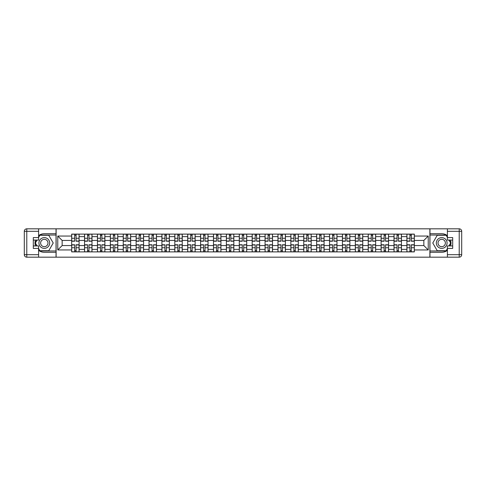 <?xml version="1.0" encoding="UTF-8"?>
<svg xmlns="http://www.w3.org/2000/svg" width="486" height="486" viewBox="0 0 486 486"><rect width="100%" height="100%" fill="white"/><g stroke="black" fill="none" stroke-linecap="round" stroke-linejoin="round"><path stroke-width="0.73" d="M38.601 250.345A9.301 9.301 0 0 0 44.305 252.301L56.036 252.301L56.036 257.173L429.964 257.173L429.964 252.301L441.695 252.301A9.301 9.301 0 0 0 447.399 250.345M447.399 235.655A9.301 9.301 0 0 0 441.695 233.699L429.964 233.699L429.964 228.827L56.036 228.827L56.036 233.699L44.305 233.699A9.301 9.301 0 0 0 38.601 235.655M84.552 251.888L84.552 236.633L79.096 236.633L79.096 251.888M79.096 236.633L79.096 234.112M84.552 236.633L84.552 234.112M91.994 234.112L91.994 251.888M97.449 251.888L97.449 234.112M104.885 234.112L104.885 251.888M110.34 251.888L110.34 234.112M117.782 234.112L117.782 251.888M123.237 251.888L123.237 234.112M130.673 234.112L130.673 251.888M136.129 251.888L136.129 234.112M143.57 234.112L143.57 251.888M149.026 251.888L149.026 234.112M156.462 234.112L156.462 251.888M161.917 251.888L161.917 234.112M169.359 234.112L169.359 251.888M174.814 251.888L174.814 234.112M182.25 234.112L182.25 251.888M187.705 251.888L187.705 234.112M195.141 234.112L195.141 251.888M200.597 251.888L200.597 234.112M208.038 234.112L208.038 251.888M213.494 251.888L213.494 234.112M220.93 234.112L220.93 251.888M226.385 251.888L226.385 234.112M233.827 234.112L233.827 251.888M239.282 251.888L239.282 234.112M246.718 234.112L246.718 251.888M252.173 251.888L252.173 234.112M259.615 234.112L259.615 251.888M265.07 251.888L265.07 234.112M272.506 234.112L272.506 251.888M277.962 251.888L277.962 234.112M285.404 234.112L285.404 251.888M290.859 251.888L290.859 234.112M298.295 234.112L298.295 251.888M303.75 251.888L303.75 234.112M311.186 234.112L311.186 251.888M316.641 251.888L316.641 234.112M324.083 234.112L324.083 251.888M329.538 251.888L329.538 234.112M336.974 234.112L336.974 251.888M342.43 251.888L342.43 234.112M349.871 234.112L349.871 251.888M355.327 251.888L355.327 234.112M362.763 234.112L362.763 251.888M368.218 251.888L368.218 234.112M375.66 234.112L375.66 251.888M381.115 251.888L381.115 234.112M388.551 234.112L388.551 251.888M394.006 251.888L394.006 234.112M401.448 234.112L401.448 251.888M406.904 251.888L406.904 234.112M406.904 245.564L401.448 245.564M394.006 245.564L388.551 245.564M381.115 245.564L375.66 245.564M368.218 245.564L362.763 245.564M355.327 245.564L349.871 245.564M342.43 245.564L336.974 245.564M329.538 245.564L324.083 245.564M316.641 245.564L311.186 245.564M303.75 245.564L298.295 245.564M290.859 245.564L285.404 245.564M277.962 245.564L272.506 245.564M265.07 245.564L259.615 245.564M252.173 245.564L246.718 245.564M239.282 245.564L233.827 245.564M226.385 245.564L220.93 245.564M213.494 245.564L208.038 245.564M200.597 245.564L195.141 245.564M187.705 245.564L182.25 245.564M174.814 245.564L169.359 245.564M161.917 245.564L156.462 245.564M149.026 245.564L143.57 245.564M136.129 245.564L130.673 245.564M123.237 245.564L117.782 245.564M110.34 245.564L104.885 245.564M97.449 245.564L91.994 245.564M84.552 245.564L79.096 245.564M406.904 240.436L401.448 240.436M394.006 240.436L388.551 240.436M381.115 240.436L375.66 240.436M368.218 240.436L362.763 240.436M355.327 240.436L349.871 240.436M342.43 240.436L336.974 240.436M329.538 240.436L324.083 240.436M316.641 240.436L311.186 240.436M303.75 240.436L298.295 240.436M290.859 240.436L285.404 240.436M277.962 240.436L272.506 240.436M265.07 240.436L259.615 240.436M252.173 240.436L246.718 240.436M239.282 240.436L233.827 240.436M226.385 240.436L220.93 240.436M213.494 240.436L208.038 240.436M200.597 240.436L195.141 240.436M187.705 240.436L182.25 240.436M174.814 240.436L169.359 240.436M161.917 240.436L156.462 240.436M149.026 240.436L143.57 240.436M136.129 240.436L130.673 240.436M123.237 240.436L117.782 240.436M110.34 240.436L104.885 240.436M97.449 240.436L91.994 240.436M84.552 240.436L79.096 240.436M62.153 245.564L71.661 245.564L71.661 240.436L62.153 240.436L62.153 245.564L57.773 249.944L57.773 236.056L71.661 236.056L71.661 240.436M414.339 240.436L414.339 245.564L423.847 245.564L423.847 240.436L414.339 240.436L414.339 234.112L71.661 234.112L71.661 236.056M414.339 236.056L428.227 236.056L428.227 249.944L414.339 249.944L414.339 245.564M71.661 245.564L71.661 251.888L414.339 251.888L414.339 249.944M71.661 249.944L57.773 249.944M429.879 257.173L429.879 228.827M56.121 257.173L56.121 228.827M76.083 250.648L74.68 250.648M74.68 235.352L76.083 235.352M88.974 250.648L87.571 250.648M87.571 235.352L88.974 235.352M101.872 250.648L100.462 250.648M100.462 235.352L101.872 235.352M114.763 250.648L113.359 250.648M113.359 235.352L114.763 235.352M127.66 250.648L126.251 250.648M126.251 235.352L127.66 235.352M140.551 250.648L139.148 250.648M139.148 235.352L140.551 235.352M153.448 250.648L152.039 250.648M152.039 235.352L153.448 235.352M166.34 250.648L164.936 250.648M164.936 235.352L166.34 235.352M179.231 250.648L177.827 250.648M177.827 235.352L179.231 235.352M192.128 250.648L190.725 250.648M190.725 235.352L192.128 235.352M205.019 250.648L203.616 250.648M203.616 235.352L205.019 235.352M217.916 250.648L216.507 250.648M216.507 235.352L217.916 235.352M230.807 250.648L229.404 250.648M229.404 235.352L230.807 235.352M243.705 250.648L242.295 250.648M242.295 235.352L243.705 235.352M256.596 250.648L255.193 250.648M255.193 235.352L256.596 235.352M269.493 250.648L268.084 250.648M268.084 235.352L269.493 235.352M282.384 250.648L280.981 250.648M280.981 235.352L282.384 235.352M295.275 250.648L293.872 250.648M293.872 235.352L295.275 235.352M308.173 250.648L306.769 250.648M306.769 235.352L308.173 235.352M321.064 250.648L319.66 250.648M319.66 235.352L321.064 235.352M333.961 250.648L332.552 250.648M332.552 235.352L333.961 235.352M346.852 250.648L345.449 250.648M345.449 235.352L346.852 235.352M359.749 250.648L358.34 250.648M358.34 235.352L359.749 235.352M372.641 250.648L371.237 250.648M371.237 235.352L372.641 235.352M385.538 250.648L384.128 250.648M384.128 235.352L385.538 235.352M398.429 250.648L397.026 250.648M397.026 235.352L398.429 235.352M411.32 250.648L409.917 250.648M409.917 235.352L411.32 235.352M57.773 236.056L62.153 240.436M423.847 245.564L428.227 249.944M423.847 240.436L428.227 236.056M76.083 241.22L76.083 234.197L79.06 234.197L79.06 241.22L76.083 241.22M74.68 235.273L76.083 235.273M74.68 234.197L71.703 234.197L71.703 241.22L74.68 241.22L74.68 234.197L76.083 234.197M74.68 244.78L74.68 251.803L71.703 251.803L71.703 244.78L74.68 244.78M76.083 250.727L74.68 250.727M76.083 251.803L79.06 251.803L79.06 244.78L76.083 244.78L76.083 251.803L74.68 251.803M88.974 241.22L88.974 234.197L91.951 234.197L91.951 241.22L88.974 241.22M87.571 235.273L88.974 235.273M87.571 234.197L84.594 234.197L84.594 241.22L87.571 241.22L87.571 234.197L88.974 234.197M101.872 241.22L101.872 234.197L104.848 234.197L104.848 241.22L101.872 241.22M100.462 235.273L101.872 235.273M100.462 234.197L97.492 234.197L97.492 241.22L100.462 241.22L100.462 234.197L101.872 234.197M35.478 240.066A9.301 9.301 0 0 0 35.478 245.934M56.036 228.827L38.601 228.827L38.601 240.066L33.309 240.066M56.036 257.173L26.779 257.173A2.479 2.479 0 0 1 24.3 254.694L24.3 231.306A2.479 2.479 0 0 1 26.779 228.827L38.601 228.827M56.036 252.301L56.036 233.699M33.309 245.934L38.601 245.934L38.601 257.173M38.601 237.587L33.309 237.587L33.309 248.413L38.601 248.413M56.036 235.024L39.694 235.024L38.601 236.925M38.601 249.075L39.694 250.976L56.036 250.976M36.784 240.066L35.089 243L36.784 245.934M450.522 245.934A9.301 9.301 0 0 0 450.522 240.066M429.964 257.173L447.399 257.173L447.399 245.934L452.691 245.934M429.964 228.827L459.221 228.827A2.479 2.479 0 0 1 461.7 231.306L461.7 254.694A2.479 2.479 0 0 1 459.221 257.173L447.399 257.173M429.964 233.699L429.964 252.301M452.691 240.066L447.399 240.066L447.399 228.827M447.399 248.413L452.691 248.413L452.691 237.587L447.399 237.587M429.964 250.976L446.306 250.976L447.399 249.075M447.399 236.925L446.306 235.024L429.964 235.024M449.216 245.934L450.911 243L449.216 240.066M38.929 243A5.37 5.37 0 0 0 44.305 248.37A5.37 5.37 0 0 0 49.675 243A5.37 5.37 0 0 0 44.305 237.63A5.37 5.37 0 0 0 38.929 243M40.624 243A3.675 3.675 0 0 0 44.305 246.675A3.675 3.675 0 0 0 47.98 243A3.675 3.675 0 0 0 44.305 239.325A3.675 3.675 0 0 0 40.624 243M38.601 237.423L39.84 235.273L48.764 235.273L53.223 243L48.764 250.727L39.84 250.727L38.601 248.577M37.07 245.934L35.381 243L37.07 240.066M436.325 243A5.37 5.37 0 0 0 441.695 248.37A5.37 5.37 0 0 0 447.071 243A5.37 5.37 0 0 0 441.695 237.63A5.37 5.37 0 0 0 436.325 243M438.02 243A3.675 3.675 0 0 0 441.695 246.675A3.675 3.675 0 0 0 445.376 243A3.675 3.675 0 0 0 441.695 239.325A3.675 3.675 0 0 0 438.02 243M447.399 248.577L446.16 250.727L437.236 250.727L432.777 243L437.236 235.273L446.16 235.273L447.399 237.423M448.93 240.066L450.619 243L448.93 245.934M87.571 244.78L87.571 251.803L84.594 251.803L84.594 244.78L87.571 244.78M88.974 250.727L87.571 250.727M88.974 251.803L91.951 251.803L91.951 244.78L88.974 244.78L88.974 251.803L87.571 251.803M100.462 244.78L100.462 251.803L97.492 251.803L97.492 244.78L100.462 244.78M101.872 250.727L100.462 250.727M101.872 251.803L104.848 251.803L104.848 244.78L101.872 244.78L101.872 251.803L100.462 251.803M114.763 241.22L114.763 234.197L117.74 234.197L117.74 241.22L114.763 241.22M113.359 235.273L114.763 235.273M113.359 234.197L110.383 234.197L110.383 241.22L113.359 241.22L113.359 234.197L114.763 234.197M127.66 241.22L127.66 234.197L130.631 234.197L130.631 241.22L127.66 241.22M126.251 235.273L127.66 235.273M126.251 234.197L123.28 234.197L123.28 241.22L126.251 241.22L126.251 234.197L127.66 234.197M140.551 241.22L140.551 234.197L143.528 234.197L143.528 241.22L140.551 241.22M139.148 235.273L140.551 235.273M139.148 234.197L136.171 234.197L136.171 241.22L139.148 241.22L139.148 234.197L140.551 234.197M113.359 244.78L113.359 251.803L110.383 251.803L110.383 244.78L113.359 244.78M114.763 250.727L113.359 250.727M114.763 251.803L117.74 251.803L117.74 244.78L114.763 244.78L114.763 251.803L113.359 251.803M126.251 244.78L126.251 251.803L123.28 251.803L123.28 244.78L126.251 244.78M127.66 250.727L126.251 250.727M127.66 251.803L130.631 251.803L130.631 244.78L127.66 244.78L127.66 251.803L126.251 251.803M139.148 244.78L139.148 251.803L136.171 251.803L136.171 244.78L139.148 244.78M140.551 250.727L139.148 250.727M140.551 251.803L143.528 251.803L143.528 244.78L140.551 244.78L140.551 251.803L139.148 251.803M153.448 241.22L153.448 234.197L156.419 234.197L156.419 241.22L153.448 241.22M152.039 235.273L153.448 235.273M152.039 234.197L149.062 234.197L149.062 241.22L152.039 241.22L152.039 234.197L153.448 234.197M152.039 244.78L152.039 251.803L149.062 251.803L149.062 244.78L152.039 244.78M153.448 250.727L152.039 250.727M153.448 251.803L156.419 251.803L156.419 244.78L153.448 244.78L153.448 251.803L152.039 251.803M166.34 241.22L166.34 234.197L169.316 234.197L169.316 241.22L166.34 241.22M164.936 235.273L166.34 235.273M164.936 234.197L161.96 234.197L161.96 241.22L164.936 241.22L164.936 234.197L166.34 234.197M164.936 244.78L164.936 251.803L161.96 251.803L161.96 244.78L164.936 244.78M166.34 250.727L164.936 250.727M166.34 251.803L169.316 251.803L169.316 244.78L166.34 244.78L166.34 251.803L164.936 251.803M179.231 241.22L179.231 234.197L182.207 234.197L182.207 241.22L179.231 241.22M177.827 235.273L179.231 235.273M177.827 234.197L174.851 234.197L174.851 241.22L177.827 241.22L177.827 234.197L179.231 234.197M177.827 244.78L177.827 251.803L174.851 251.803L174.851 244.78L177.827 244.78M179.231 250.727L177.827 250.727M179.231 251.803L182.207 251.803L182.207 244.78L179.231 244.78L179.231 251.803L177.827 251.803M192.128 241.22L192.128 234.197L195.105 234.197L195.105 241.22L192.128 241.22M190.725 235.273L192.128 235.273M190.725 234.197L187.748 234.197L187.748 241.22L190.725 241.22L190.725 234.197L192.128 234.197M190.725 244.78L190.725 251.803L187.748 251.803L187.748 244.78L190.725 244.78M192.128 250.727L190.725 250.727M192.128 251.803L195.105 251.803L195.105 244.78L192.128 244.78L192.128 251.803L190.725 251.803M205.019 241.22L205.019 234.197L207.996 234.197L207.996 241.22L205.019 241.22M203.616 235.273L205.019 235.273M203.616 234.197L200.639 234.197L200.639 241.22L203.616 241.22L203.616 234.197L205.019 234.197M217.916 241.22L217.916 234.197L220.893 234.197L220.893 241.22L217.916 241.22M216.507 235.273L217.916 235.273M216.507 234.197L213.536 234.197L213.536 241.22L216.507 241.22L216.507 234.197L217.916 234.197M230.807 241.22L230.807 234.197L233.784 234.197L233.784 241.22L230.807 241.22M229.404 235.273L230.807 235.273M229.404 234.197L226.427 234.197L226.427 241.22L229.404 241.22L229.404 234.197L230.807 234.197M243.705 241.22L243.705 234.197L246.675 234.197L246.675 241.22L243.705 241.22M242.295 235.273L243.705 235.273M242.295 234.197L239.325 234.197L239.325 241.22L242.295 241.22L242.295 234.197L243.705 234.197M256.596 241.22L256.596 234.197L259.573 234.197L259.573 241.22L256.596 241.22M255.193 235.273L256.596 235.273M255.193 234.197L252.216 234.197L252.216 241.22L255.193 241.22L255.193 234.197L256.596 234.197M269.493 241.22L269.493 234.197L272.464 234.197L272.464 241.22L269.493 241.22M268.084 235.273L269.493 235.273M268.084 234.197L265.107 234.197L265.107 241.22L268.084 241.22L268.084 234.197L269.493 234.197M203.616 244.78L203.616 251.803L200.639 251.803L200.639 244.78L203.616 244.78M205.019 250.727L203.616 250.727M205.019 251.803L207.996 251.803L207.996 244.78L205.019 244.78L205.019 251.803L203.616 251.803M216.507 244.78L216.507 251.803L213.536 251.803L213.536 244.78L216.507 244.78M217.916 250.727L216.507 250.727M217.916 251.803L220.893 251.803L220.893 244.78L217.916 244.78L217.916 251.803L216.507 251.803M229.404 244.78L229.404 251.803L226.427 251.803L226.427 244.78L229.404 244.78M230.807 250.727L229.404 250.727M230.807 251.803L233.784 251.803L233.784 244.78L230.807 244.78L230.807 251.803L229.404 251.803M242.295 244.78L242.295 251.803L239.325 251.803L239.325 244.78L242.295 244.78M243.705 250.727L242.295 250.727M243.705 251.803L246.675 251.803L246.675 244.78L243.705 244.78L243.705 251.803L242.295 251.803M255.193 244.78L255.193 251.803L252.216 251.803L252.216 244.78L255.193 244.78M256.596 250.727L255.193 250.727M256.596 251.803L259.573 251.803L259.573 244.78L256.596 244.78L256.596 251.803L255.193 251.803M268.084 244.78L268.084 251.803L265.107 251.803L265.107 244.78L268.084 244.78M269.493 250.727L268.084 250.727M269.493 251.803L272.464 251.803L272.464 244.78L269.493 244.78L269.493 251.803L268.084 251.803M282.384 241.22L282.384 234.197L285.361 234.197L285.361 241.22L282.384 241.22M280.981 235.273L282.384 235.273M280.981 234.197L278.004 234.197L278.004 241.22L280.981 241.22L280.981 234.197L282.384 234.197M280.981 244.78L280.981 251.803L278.004 251.803L278.004 244.78L280.981 244.78M282.384 250.727L280.981 250.727M282.384 251.803L285.361 251.803L285.361 244.78L282.384 244.78L282.384 251.803L280.981 251.803M295.275 241.22L295.275 234.197L298.252 234.197L298.252 241.22L295.275 241.22M293.872 235.273L295.275 235.273M293.872 234.197L290.895 234.197L290.895 241.22L293.872 241.22L293.872 234.197L295.275 234.197M293.872 244.78L293.872 251.803L290.895 251.803L290.895 244.78L293.872 244.78M295.275 250.727L293.872 250.727M295.275 251.803L298.252 251.803L298.252 244.78L295.275 244.78L295.275 251.803L293.872 251.803M308.173 241.22L308.173 234.197L311.149 234.197L311.149 241.22L308.173 241.22M306.769 235.273L308.173 235.273M306.769 234.197L303.793 234.197L303.793 241.22L306.769 241.22L306.769 234.197L308.173 234.197M306.769 244.78L306.769 251.803L303.793 251.803L303.793 244.78L306.769 244.78M308.173 250.727L306.769 250.727M308.173 251.803L311.149 251.803L311.149 244.78L308.173 244.78L308.173 251.803L306.769 251.803M321.064 241.22L321.064 234.197L324.041 234.197L324.041 241.22L321.064 241.22M319.66 235.273L321.064 235.273M319.66 234.197L316.684 234.197L316.684 241.22L319.66 241.22L319.66 234.197L321.064 234.197M319.66 244.78L319.66 251.803L316.684 251.803L316.684 244.78L319.66 244.78M321.064 250.727L319.66 250.727M321.064 251.803L324.041 251.803L324.041 244.78L321.064 244.78L321.064 251.803L319.66 251.803M333.961 241.22L333.961 234.197L336.938 234.197L336.938 241.22L333.961 241.22M332.552 235.273L333.961 235.273M332.552 234.197L329.581 234.197L329.581 241.22L332.552 241.22L332.552 234.197L333.961 234.197M332.552 244.78L332.552 251.803L329.581 251.803L329.581 244.78L332.552 244.78M333.961 250.727L332.552 250.727M333.961 251.803L336.938 251.803L336.938 244.78L333.961 244.78L333.961 251.803L332.552 251.803M346.852 241.22L346.852 234.197L349.829 234.197L349.829 241.22L346.852 241.22M345.449 235.273L346.852 235.273M345.449 234.197L342.472 234.197L342.472 241.22L345.449 241.22L345.449 234.197L346.852 234.197M345.449 244.78L345.449 251.803L342.472 251.803L342.472 244.78L345.449 244.78M346.852 250.727L345.449 250.727M346.852 251.803L349.829 251.803L349.829 244.78L346.852 244.78L346.852 251.803L345.449 251.803M359.749 241.22L359.749 234.197L362.72 234.197L362.72 241.22L359.749 241.22M358.34 235.273L359.749 235.273M358.34 234.197L355.369 234.197L355.369 241.22L358.34 241.22L358.34 234.197L359.749 234.197M358.34 244.78L358.34 251.803L355.369 251.803L355.369 244.78L358.34 244.78M359.749 250.727L358.34 250.727M359.749 251.803L362.72 251.803L362.72 244.78L359.749 244.78L359.749 251.803L358.34 251.803M372.641 241.22L372.641 234.197L375.617 234.197L375.617 241.22L372.641 241.22M371.237 235.273L372.641 235.273M371.237 234.197L368.26 234.197L368.26 241.22L371.237 241.22L371.237 234.197L372.641 234.197M371.237 244.78L371.237 251.803L368.26 251.803L368.26 244.78L371.237 244.78M372.641 250.727L371.237 250.727M372.641 251.803L375.617 251.803L375.617 244.78L372.641 244.78L372.641 251.803L371.237 251.803M385.538 241.22L385.538 234.197L388.508 234.197L388.508 241.22L385.538 241.22M384.128 235.273L385.538 235.273M384.128 234.197L381.152 234.197L381.152 241.22L384.128 241.22L384.128 234.197L385.538 234.197M384.128 244.78L384.128 251.803L381.152 251.803L381.152 244.78L384.128 244.78M385.538 250.727L384.128 250.727M385.538 251.803L388.508 251.803L388.508 244.78L385.538 244.78L385.538 251.803L384.128 251.803M398.429 241.22L398.429 234.197L401.406 234.197L401.406 241.22L398.429 241.22M397.026 235.273L398.429 235.273M397.026 234.197L394.049 234.197L394.049 241.22L397.026 241.22L397.026 234.197L398.429 234.197M397.026 244.78L397.026 251.803L394.049 251.803L394.049 244.78L397.026 244.78M398.429 250.727L397.026 250.727M398.429 251.803L401.406 251.803L401.406 244.78L398.429 244.78L398.429 251.803L397.026 251.803M411.32 241.22L411.32 234.197L414.297 234.197L414.297 241.22L411.32 241.22M409.917 235.273L411.32 235.273M409.917 234.197L406.94 234.197L406.94 241.22L409.917 241.22L409.917 234.197L411.32 234.197M409.917 244.78L409.917 251.803L406.94 251.803L406.94 244.78L409.917 244.78M411.32 250.727L409.917 250.727M411.32 251.803L414.297 251.803L414.297 244.78L411.32 244.78L411.32 251.803L409.917 251.803M394.006 236.633L388.551 236.633M381.115 236.633L375.66 236.633M368.218 236.633L362.763 236.633M355.327 236.633L349.871 236.633M342.43 236.633L336.974 236.633M329.538 236.633L324.083 236.633M316.641 236.633L311.186 236.633M303.75 236.633L298.295 236.633M290.859 236.633L285.404 236.633M277.962 236.633L272.506 236.633M265.07 236.633L259.615 236.633M252.173 236.633L246.718 236.633M239.282 236.633L233.827 236.633M226.385 236.633L220.93 236.633M213.494 236.633L208.038 236.633M200.597 236.633L195.141 236.633M187.705 236.633L182.25 236.633M174.814 236.633L169.359 236.633M161.917 236.633L156.462 236.633M149.026 236.633L143.57 236.633M136.129 236.633L130.673 236.633M123.237 236.633L117.782 236.633M110.34 236.633L104.885 236.633M97.449 236.633L91.994 236.633M406.904 236.633L401.448 236.633M394.006 249.367L388.551 249.367M381.115 249.367L375.66 249.367M368.218 249.367L362.763 249.367M355.327 249.367L349.871 249.367M342.43 249.367L336.974 249.367M329.538 249.367L324.083 249.367M316.641 249.367L311.186 249.367M303.75 249.367L298.295 249.367M290.859 249.367L285.404 249.367M277.962 249.367L272.506 249.367M265.07 249.367L259.615 249.367M252.173 249.367L246.718 249.367M239.282 249.367L233.827 249.367M226.385 249.367L220.93 249.367M213.494 249.367L208.038 249.367M200.597 249.367L195.141 249.367M187.705 249.367L182.25 249.367M174.814 249.367L169.359 249.367M161.917 249.367L156.462 249.367M149.026 249.367L143.57 249.367M136.129 249.367L130.673 249.367M123.237 249.367L117.782 249.367M110.34 249.367L104.885 249.367M97.449 249.367L91.994 249.367M84.552 249.367L79.096 249.367M406.904 249.367L401.448 249.367M76.083 241.05L79.06 241.05M76.083 238.255L79.06 238.255M71.703 241.05L74.68 241.05M71.703 238.255L74.68 238.255M74.68 244.95L71.703 244.95M74.68 247.745L71.703 247.745M79.06 244.95L76.083 244.95M79.06 247.745L76.083 247.745M88.974 241.05L91.951 241.05M88.974 238.255L91.951 238.255M84.594 241.05L87.571 241.05M84.594 238.255L87.571 238.255M101.872 241.05L104.848 241.05M101.872 238.255L104.848 238.255M97.492 241.05L100.462 241.05M97.492 238.255L100.462 238.255M38.601 231.306L26.779 231.306L26.779 254.694L38.601 254.694M24.3 231.306L26.779 231.306L26.779 228.827M26.779 257.173L26.779 254.694L24.3 254.694M447.399 254.694L459.221 254.694L459.221 231.306L447.399 231.306M461.7 254.694L459.221 254.694L459.221 257.173M459.221 228.827L459.221 231.306L461.7 231.306M87.571 244.95L84.594 244.95M87.571 247.745L84.594 247.745M91.951 244.95L88.974 244.95M91.951 247.745L88.974 247.745M100.462 244.95L97.492 244.95M100.462 247.745L97.492 247.745M104.848 244.95L101.872 244.95M104.848 247.745L101.872 247.745M114.763 241.05L117.74 241.05M114.763 238.255L117.74 238.255M110.383 241.05L113.359 241.05M110.383 238.255L113.359 238.255M127.66 241.05L130.631 241.05M127.66 238.255L130.631 238.255M123.28 241.05L126.251 241.05M123.28 238.255L126.251 238.255M140.551 241.05L143.528 241.05M140.551 238.255L143.528 238.255M136.171 241.05L139.148 241.05M136.171 238.255L139.148 238.255M113.359 244.95L110.383 244.95M113.359 247.745L110.383 247.745M117.74 244.95L114.763 244.95M117.74 247.745L114.763 247.745M126.251 244.95L123.28 244.95M126.251 247.745L123.28 247.745M130.631 244.95L127.66 244.95M130.631 247.745L127.66 247.745M139.148 244.95L136.171 244.95M139.148 247.745L136.171 247.745M143.528 244.95L140.551 244.95M143.528 247.745L140.551 247.745M153.448 241.05L156.419 241.05M153.448 238.255L156.419 238.255M149.062 241.05L152.039 241.05M149.062 238.255L152.039 238.255M152.039 244.95L149.062 244.95M152.039 247.745L149.062 247.745M156.419 244.95L153.448 244.95M156.419 247.745L153.448 247.745M166.34 241.05L169.316 241.05M166.34 238.255L169.316 238.255M161.96 241.05L164.936 241.05M161.96 238.255L164.936 238.255M164.936 244.95L161.96 244.95M164.936 247.745L161.96 247.745M169.316 244.95L166.34 244.95M169.316 247.745L166.34 247.745M179.231 241.05L182.207 241.05M179.231 238.255L182.207 238.255M174.851 241.05L177.827 241.05M174.851 238.255L177.827 238.255M177.827 244.95L174.851 244.95M177.827 247.745L174.851 247.745M182.207 244.95L179.231 244.95M182.207 247.745L179.231 247.745M192.128 241.05L195.105 241.05M192.128 238.255L195.105 238.255M187.748 241.05L190.725 241.05M187.748 238.255L190.725 238.255M190.725 244.95L187.748 244.95M190.725 247.745L187.748 247.745M195.105 244.95L192.128 244.95M195.105 247.745L192.128 247.745M205.019 241.05L207.996 241.05M205.019 238.255L207.996 238.255M200.639 241.05L203.616 241.05M200.639 238.255L203.616 238.255M217.916 241.05L220.893 241.05M217.916 238.255L220.893 238.255M213.536 241.05L216.507 241.05M213.536 238.255L216.507 238.255M230.807 241.05L233.784 241.05M230.807 238.255L233.784 238.255M226.427 241.05L229.404 241.05M226.427 238.255L229.404 238.255M243.705 241.05L246.675 241.05M243.705 238.255L246.675 238.255M239.325 241.05L242.295 241.05M239.325 238.255L242.295 238.255M256.596 241.05L259.573 241.05M256.596 238.255L259.573 238.255M252.216 241.05L255.193 241.05M252.216 238.255L255.193 238.255M269.493 241.05L272.464 241.05M269.493 238.255L272.464 238.255M265.107 241.05L268.084 241.05M265.107 238.255L268.084 238.255M203.616 244.95L200.639 244.95M203.616 247.745L200.639 247.745M207.996 244.95L205.019 244.95M207.996 247.745L205.019 247.745M216.507 244.95L213.536 244.95M216.507 247.745L213.536 247.745M220.893 244.95L217.916 244.95M220.893 247.745L217.916 247.745M229.404 244.95L226.427 244.95M229.404 247.745L226.427 247.745M233.784 244.95L230.807 244.95M233.784 247.745L230.807 247.745M242.295 244.95L239.325 244.95M242.295 247.745L239.325 247.745M246.675 244.95L243.705 244.95M246.675 247.745L243.705 247.745M255.193 244.95L252.216 244.95M255.193 247.745L252.216 247.745M259.573 244.95L256.596 244.95M259.573 247.745L256.596 247.745M268.084 244.95L265.107 244.95M268.084 247.745L265.107 247.745M272.464 244.95L269.493 244.95M272.464 247.745L269.493 247.745M282.384 241.05L285.361 241.05M282.384 238.255L285.361 238.255M278.004 241.05L280.981 241.05M278.004 238.255L280.981 238.255M280.981 244.95L278.004 244.95M280.981 247.745L278.004 247.745M285.361 244.95L282.384 244.95M285.361 247.745L282.384 247.745M295.275 241.05L298.252 241.05M295.275 238.255L298.252 238.255M290.895 241.05L293.872 241.05M290.895 238.255L293.872 238.255M293.872 244.95L290.895 244.95M293.872 247.745L290.895 247.745M298.252 244.95L295.275 244.95M298.252 247.745L295.275 247.745M308.173 241.05L311.149 241.05M308.173 238.255L311.149 238.255M303.793 241.05L306.769 241.05M303.793 238.255L306.769 238.255M306.769 244.95L303.793 244.95M306.769 247.745L303.793 247.745M311.149 244.95L308.173 244.95M311.149 247.745L308.173 247.745M321.064 241.05L324.041 241.05M321.064 238.255L324.041 238.255M316.684 241.05L319.66 241.05M316.684 238.255L319.66 238.255M319.66 244.95L316.684 244.95M319.66 247.745L316.684 247.745M324.041 244.95L321.064 244.95M324.041 247.745L321.064 247.745M333.961 241.05L336.938 241.05M333.961 238.255L336.938 238.255M329.581 241.05L332.552 241.05M329.581 238.255L332.552 238.255M332.552 244.95L329.581 244.95M332.552 247.745L329.581 247.745M336.938 244.95L333.961 244.95M336.938 247.745L333.961 247.745M346.852 241.05L349.829 241.05M346.852 238.255L349.829 238.255M342.472 241.05L345.449 241.05M342.472 238.255L345.449 238.255M345.449 244.95L342.472 244.95M345.449 247.745L342.472 247.745M349.829 244.95L346.852 244.95M349.829 247.745L346.852 247.745M359.749 241.05L362.72 241.05M359.749 238.255L362.72 238.255M355.369 241.05L358.34 241.05M355.369 238.255L358.34 238.255M358.34 244.95L355.369 244.95M358.34 247.745L355.369 247.745M362.72 244.95L359.749 244.95M362.72 247.745L359.749 247.745M372.641 241.05L375.617 241.05M372.641 238.255L375.617 238.255M368.26 241.05L371.237 241.05M368.26 238.255L371.237 238.255M371.237 244.95L368.26 244.95M371.237 247.745L368.26 247.745M375.617 244.95L372.641 244.95M375.617 247.745L372.641 247.745M385.538 241.05L388.508 241.05M385.538 238.255L388.508 238.255M381.152 241.05L384.128 241.05M381.152 238.255L384.128 238.255M384.128 244.95L381.152 244.95M384.128 247.745L381.152 247.745M388.508 244.95L385.538 244.95M388.508 247.745L385.538 247.745M398.429 241.05L401.406 241.05M398.429 238.255L401.406 238.255M394.049 241.05L397.026 241.05M394.049 238.255L397.026 238.255M397.026 244.95L394.049 244.95M397.026 247.745L394.049 247.745M401.406 244.95L398.429 244.95M401.406 247.745L398.429 247.745M411.32 241.05L414.297 241.05M411.32 238.255L414.297 238.255M406.94 241.05L409.917 241.05M406.94 238.255L409.917 238.255M409.917 244.95L406.94 244.95M409.917 247.745L406.94 247.745M414.297 244.95L411.32 244.95M414.297 247.745L411.32 247.745"/></g></svg>
